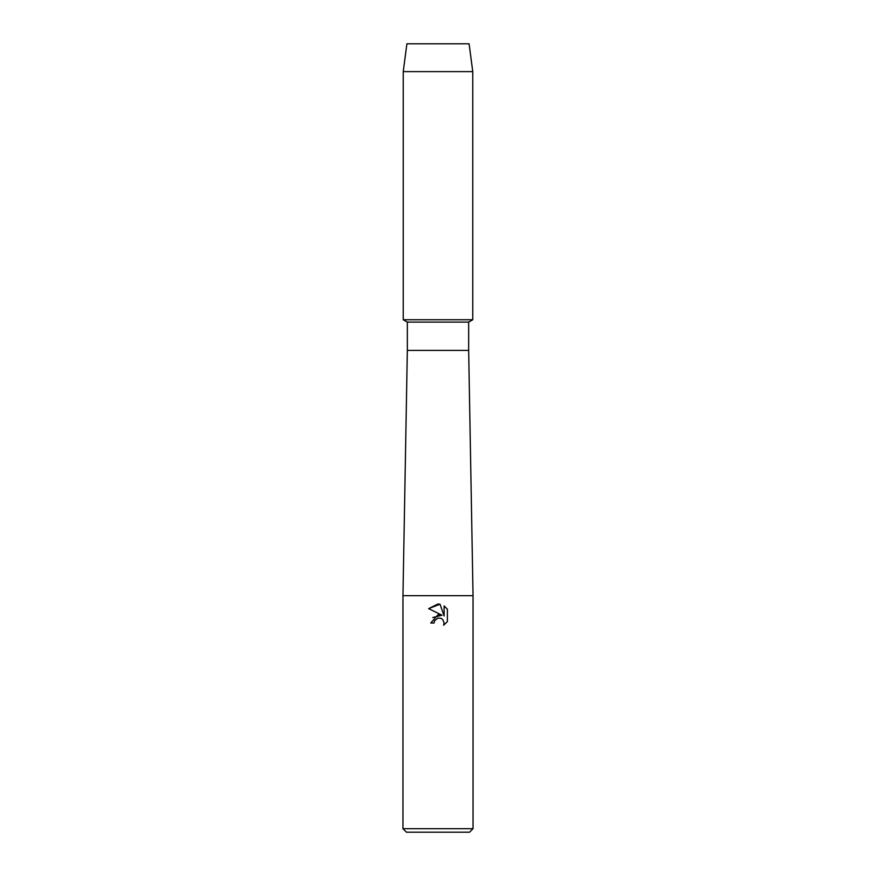 <?xml version="1.0" encoding="UTF-8"?>
<svg xmlns="http://www.w3.org/2000/svg" width="876" height="876" viewBox="0 0 876 876"><rect width="100%" height="100%" fill="white"/><g stroke="black" fill="none" stroke-linecap="round" stroke-linejoin="round"><path stroke-width="1.31" d="M469.098 43.8L406.902 43.8L469.098 43.8L472.766 71.613L472.766 319.74L438 319.74L472.766 319.74L468.66 322.116L468.66 350.4L473.04 595.68L473.04 828.696L402.96 828.696L406.464 832.2L469.536 832.2L473.04 828.696M468.66 350.4L407.34 350.4L407.34 322.116L468.66 322.116M407.34 350.4L402.96 595.68L473.04 595.68M438 618.073L434.595 620.734L434.058 623.022L430.751 623.022L438 614.733L442.019 615.226L428.627 608.623L438 604.002L440.037 604.221L444.121 615.992L444.121 605.907L447.373 609.192L447.373 621.632L443.606 625.245L444.132 622.989L442.665 619.431L441.033 618.336L438 618.073L441.033 618.336L442.665 619.431L444.132 622.989L443.606 625.245L447.373 621.632M434.058 623.022L434.397 621.172M442.019 615.226L432.777 617.525M434.595 620.734L437.682 618.16M447.373 609.192L444.121 605.918M440.037 604.221L428.638 608.623M406.902 43.8L403.234 71.613L403.234 319.74L438 319.74L403.234 319.74L407.34 322.116M403.234 71.613L472.766 71.613M402.96 595.68L402.96 828.696"/></g></svg>
